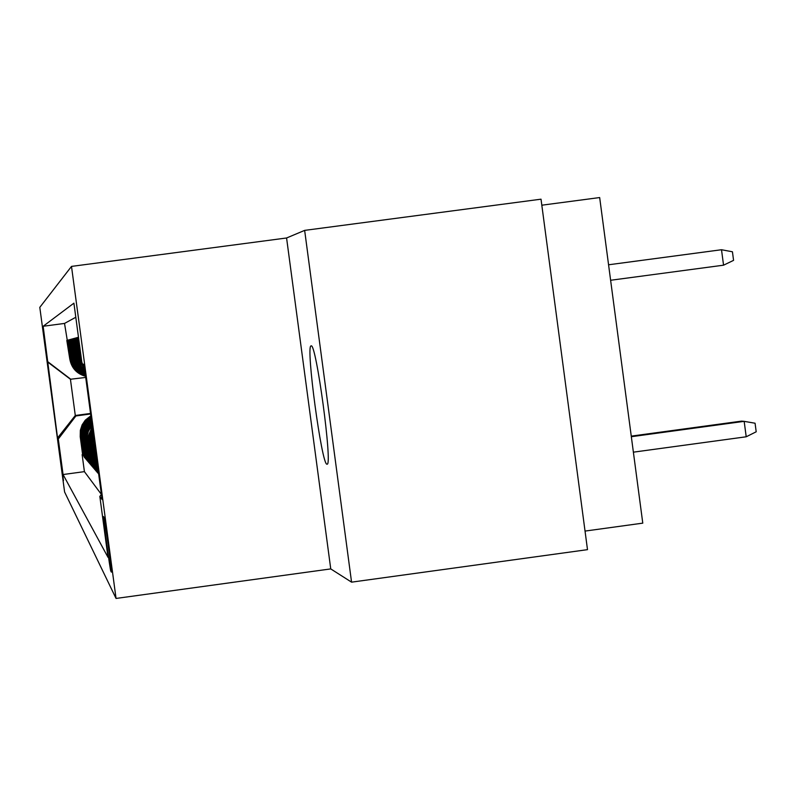 <?xml version="1.0" encoding="UTF-8"?>
<svg xmlns="http://www.w3.org/2000/svg" width="796" height="796" viewBox="0 0 796 796"><rect width="100%" height="100%" fill="white"/><g stroke="black" fill="none" stroke-linecap="round" stroke-linejoin="round"><path stroke-width="1.19" d="M326.927 464.197L327.136 464.197C332.728 465.531 316.082 342.38 311.137 345.872L311.007 345.912C305.664 345.822 321.703 465.013 326.927 464.197M63.501 480.635L59.163 448.417L63.501 480.635M71.501 266.401L39.8 307.355L64.595 491.978L116.047 598.443L71.501 266.401L286.58 237.984L330.748 568.911L351.563 582.155L304.649 230.382L286.58 237.984M304.649 230.382L541.021 199.179L587.498 549.648L351.563 582.155M541.817 205.199L599.667 197.557L642.78 523.141L585.03 531.081M82.615 454.576L80.207 436.666L81.003 429.323L84.615 421.771L90.913 416.248M83.59 455.71L81.162 437.601L81.67 431.641L84.515 424.139L86.963 420.935L91.082 417.492M84.595 456.874L84.097 456.944L84.704 457.66L82.137 438.556L82.645 432.606L85.928 424.328L91.261 418.835M85.63 458.068L85.112 458.138L85.739 458.864L83.142 439.531L83.64 433.591L86.008 426.736L91.45 420.268M86.684 459.282L86.157 459.362L86.794 460.108L84.167 440.536L84.665 434.616L87.341 427.114L91.659 421.82M87.769 460.536L87.222 460.615L87.878 461.381L85.222 441.561L85.58 436.715L87.6 429.561L91.888 423.492M88.873 461.819L88.326 461.889L88.993 462.675L86.296 442.606L86.664 437.71L88.436 431.084L92.127 425.303M90.018 463.133L89.441 463.212L90.137 464.018L87.411 443.69L87.779 438.735L92.396 427.283M91.182 464.486L90.595 464.556L91.301 465.391L88.545 444.795L88.933 439.78L92.684 429.452M92.386 465.869L91.779 465.949L92.505 466.794L89.709 445.929L90.177 446.397L90.107 440.855L93.003 431.85M93.61 467.282L92.993 467.371L93.739 468.237L90.903 447.093L91.391 447.571L91.311 441.959L93.371 434.546M94.873 468.745L94.246 468.824L95.003 469.72L92.127 448.297L92.634 448.785L92.555 443.093L93.789 437.671M96.177 470.237L95.52 470.327L96.306 471.252L93.391 449.521L93.908 450.029L94.296 441.462M97.51 471.779L96.843 471.869L97.649 472.814L94.694 450.795L95.222 451.302L95.032 446.924M98.585 473.401L98.664 474.008M81.759 361.663L78.336 337.295L77.7 337.464L78.346 337.385M84.734 370.15L80.157 359.026L77.282 337.584L76.655 337.753L77.292 337.663M84.923 371.603L81.491 366.657L79.68 361.981L76.247 337.862L75.64 338.031L76.257 337.942M85.073 372.727L81.5 368.419L78.734 362.309L75.242 338.141L74.655 338.3L75.252 338.22M85.192 373.613L80.346 368.14L77.809 362.598L74.267 338.4L73.69 338.559L74.277 338.479M85.291 374.329L80.565 369.792L76.904 362.847L73.312 338.658L72.754 338.817L73.322 338.738M85.371 374.906L79.242 369.254L76.028 363.075L72.386 338.917L71.839 339.066L72.396 338.987M85.431 375.354L78.704 369.712L75.162 363.284L71.481 339.166L70.953 339.305L71.491 339.235M85.471 375.702L79.212 371.254L74.904 364.906L73.222 358.986L70.595 339.404L70.078 339.544L70.605 339.474M85.51 375.961L78.784 371.632L74.127 365.135L72.605 360.568L69.74 339.633L69.232 339.773L69.749 339.703M85.53 376.15L78.376 371.961L73.371 365.344L71.749 360.628L68.894 339.862L68.406 340.001L68.904 339.932M85.55 376.269C77.162 373.443 72.187 367.682 70.615 358.976L68.078 340.091L67.59 340.22L68.088 340.151M103.978 517.271L103.48 516.544C102.734 515.798 110.137 570.772 110.833 571.14L111.37 572.125C112.156 573.14 104.604 517.082 103.978 517.271M82.127 454.645L84.416 471.64L63.063 474.535L108.007 557.319L99.838 496.425L101.4 494.386M63.063 474.535L58.297 439.004L57.551 437.979L43.153 326.27L73.909 303.157L82.088 364.12L83.938 364.25L102.087 499.53L99.838 496.425M75.799 317.266L64.526 323.425L67.282 340.37M69.779 358.976L70.108 358.976C71.749 367.871 76.894 373.652 85.56 376.309C76.724 373.782 71.461 368.001 69.779 358.976L66.804 340.439M70.108 358.976L67.59 340.22M85.55 376.229L78.127 372.15L72.924 365.464L71.242 360.658L68.406 340.001M85.53 376.09L78.535 371.841L73.67 365.264L72.088 360.598L69.232 339.773M85.5 375.871L78.963 371.483L74.436 365.046L72.685 358.986L70.078 339.544M85.461 375.573L79.391 371.095L74.655 363.404L70.953 339.305M85.401 375.185L79.829 370.647L76.018 364.558L74.516 358.996L71.839 339.066M85.341 374.687L80.287 370.13L76.376 362.986L72.754 338.817M85.252 374.06L80.744 369.553L77.262 362.747L73.69 338.559M85.152 373.284L80.575 367.881L78.177 362.478L74.655 338.3M85.023 372.309L81.689 368.08L79.112 362.18L75.64 338.031M84.854 371.065L79.51 359.026L76.655 337.753M84.635 369.453L80.595 359.026L77.7 337.464M98.197 473.451L95.222 451.302M96.843 471.869L93.908 450.029M95.52 470.327L92.634 448.785M94.246 468.824L91.391 447.571M92.993 467.371L90.177 446.397M91.779 465.949L89.003 445.243M90.595 464.556L87.858 444.128M89.441 463.212L86.734 443.034M88.326 461.889L85.65 441.979M87.222 460.615L84.585 440.934M86.157 459.362L83.55 439.929M85.112 458.138L82.535 438.944M84.097 456.944L81.55 437.979M83.102 455.78L80.585 437.044M84.416 471.64L101.381 494.396M90.535 413.442L75.292 415.492L75.909 415.96L90.615 413.98M330.748 568.911L116.047 598.443M85.709 377.443L70.426 379.244L75.292 415.492L57.551 437.979M84.127 365.682L82.088 364.12M84.336 367.195L83.331 365.065M94.684 444.367L94.694 450.795M82.684 364.578L84.466 368.2M94.077 439.83L93.391 449.521M93.61 436.357L92.057 442.636L92.127 448.297M93.222 433.432L90.824 441.511L90.903 447.093M92.873 430.855L89.63 440.417L89.709 445.929M92.565 428.556L88.465 439.352L88.545 444.795M92.286 426.467L87.331 438.317L87.411 443.69M92.028 424.566L89.023 428.656L87.023 433.322L86.296 442.606M91.799 422.805L88.943 426.139L86.406 430.994L85.152 436.327L85.222 441.561M91.58 421.184L87.679 425.552L85.5 429.691L84.097 435.362L84.167 440.536M91.371 419.681L87.043 424.109L84.615 428.427L83.073 434.427L83.142 439.531M91.192 418.288L87.271 421.741L83.749 427.223L82.247 432.218L82.137 438.556M91.013 416.985L85.839 421.432L82.913 426.049L81.282 431.263L81.162 437.601M64.526 323.425L43.153 326.27M47.929 361.822L71.003 379.413M90.853 415.781L85.272 420.189L82.097 424.915L80.346 430.328L80.207 436.666M75.909 415.96L58.297 439.004M47.322 361.782L70.426 379.244M631.337 436.705L744.17 421.353L755.066 423.223L756.2 431.79L746.21 436.785L744.17 421.353L741.534 421.124L631.258 436.128M746.21 436.785L633.387 452.168M610.622 280.262L723.554 265.187L721.504 249.735L608.572 264.779M721.504 249.735L732.439 251.785L733.564 260.362L723.554 265.187M111.36 571.06L110.833 571.14M93.321 443.79L93.828 444.258M92.057 442.636L92.555 443.093"/></g></svg>
